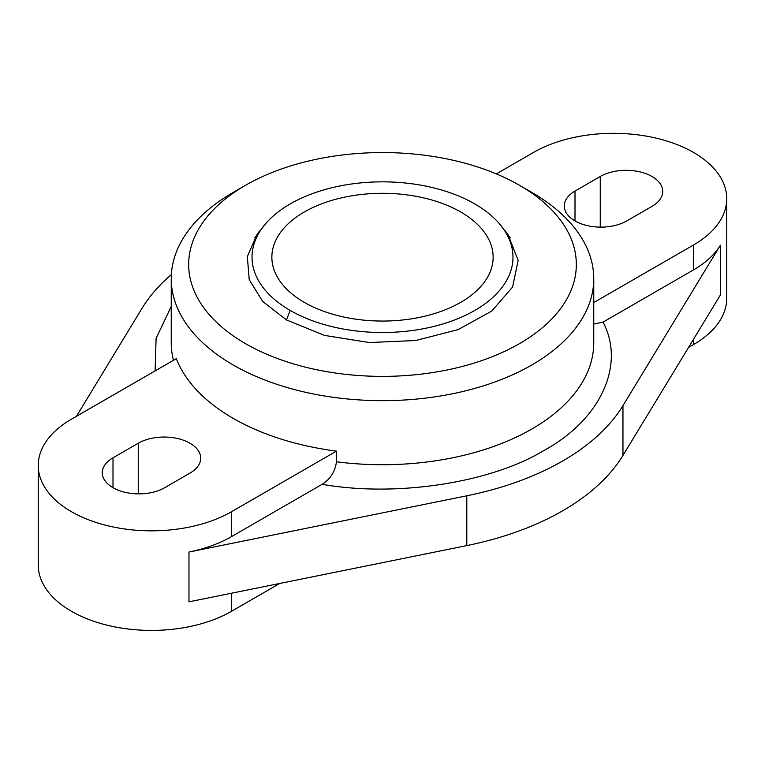 <?xml version="1.0" encoding="UTF-8"?>
<svg xmlns="http://www.w3.org/2000/svg" width="765" height="765" viewBox="0 0 765 765"><rect width="100%" height="100%" fill="white"/><g stroke="black" fill="none" stroke-linecap="round" stroke-linejoin="round"><path stroke-width="1.15" d="M531.885 192.455L519.559 185.34A193.832 111.91 0 0 0 245.441 185.34A193.832 111.91 0 0 0 245.441 343.6A193.832 111.91 0 0 0 519.559 343.6A193.832 111.91 0 0 0 519.559 185.34L531.876 192.455A211.255 121.97 0 0 0 531.876 192.455A211.255 121.97 0 0 1 593.755 278.699L593.755 342.749A211.255 121.97 0 0 1 336.476 461.792L336.476 451.12L231.585 511.68A113.249 65.388 180 0 1 71.422 511.68A113.249 65.388 180 0 1 38.25 465.445A113.249 65.388 180 0 1 71.422 419.21L176.323 358.651A211.255 121.97 0 0 0 233.124 418.321A211.255 121.97 0 0 0 336.476 451.12M245.441 185.34L233.115 192.455A211.255 121.97 0 0 0 171.245 278.699A211.255 121.97 0 0 0 233.124 364.943A211.255 121.97 0 0 0 463.341 391.384A211.255 121.97 0 0 0 593.755 278.699M38.25 465.445L38.25 565.029A113.249 65.388 0 0 0 71.422 611.264A113.249 65.388 0 0 0 231.585 611.264L279.732 583.466M575.003 220.942A36.586 21.124 0 0 0 626.745 220.942L652 206.359A36.586 21.124 0 0 0 662.72 191.422A36.586 21.124 0 0 0 640.133 171.905A36.586 21.124 0 0 0 600.257 176.486L575.003 191.068A36.586 21.124 0 0 0 564.283 206.005A36.586 21.124 0 0 0 575.003 220.942L575.003 191.068M113 487.678A36.586 21.124 0 0 0 164.743 487.678L189.997 473.095A36.586 21.124 0 0 0 200.717 458.159A36.586 21.124 0 0 0 178.13 438.641A36.586 21.124 0 0 0 138.255 443.222L113 457.805A36.586 21.124 0 0 0 102.281 472.741A36.586 21.124 0 0 0 113 487.678L113 457.805M505.005 230.581L507.855 234.243L518.163 260.416L512.588 287.066L491.78 311.059L458.168 329.61L415.701 340.521L369.352 342.538L324.532 335.405L286.445 319.933L262.663 301.41L249.237 279.684L247.334 256.629L257.145 234.243L259.947 230.628M593.755 324.054L603.059 322.103L693.578 269.844A113.249 65.388 0 0 0 720.372 245.24L720.372 295.032L622.959 455.443A254.812 147.119 180 0 1 466.803 545.598L188.974 601.835L188.974 552.043A113.249 65.388 0 0 0 231.585 536.581L322.103 484.312C330.298 479.215 335.099 471.709 336.476 461.792M496.332 173.894L533.415 152.484A113.249 65.388 180 0 1 656.839 138.302A113.249 65.388 180 0 1 726.75 198.718A113.249 65.388 180 0 1 693.578 244.943L593.755 302.577M603.059 322.103C625.674 364.943 600.592 419.583 544.202 450.336C490.939 482.887 396.299 497.374 322.103 484.312M155.094 370.901L156.117 338.331L171.245 306.43M726.75 198.718L726.75 298.293A113.249 65.388 180 0 1 693.578 344.527L688.548 347.434M720.372 245.24L622.959 405.651A254.812 147.119 180 0 1 466.803 495.806L188.974 552.043M76.452 416.313L142.041 308.305A254.812 147.119 180 0 1 171.36 274.616M290.241 310.447A130.48 75.333 180 0 1 265.952 223.304A130.48 75.333 180 0 1 474.759 203.911A130.48 75.333 180 0 1 499.048 223.304A130.48 75.333 180 0 1 458.943 318.23A130.48 75.333 180 0 1 290.241 310.447A154.626 89.276 -60 0 0 286.483 319.961M304.269 302.347A110.638 63.877 180 0 1 271.862 257.183A110.638 63.877 180 0 1 340.157 198.164A110.638 63.877 180 0 1 460.731 212.01A110.638 63.877 180 0 1 493.138 257.183A110.638 63.877 180 0 1 424.843 316.194A110.638 63.877 180 0 1 304.269 302.347M171.245 278.699L171.245 342.749A211.255 121.97 0 0 0 173.445 360.305M693.578 344.527L693.578 339.153M231.585 593.21L231.585 611.264M231.585 536.581L231.585 511.68M466.803 545.598L466.803 495.806M622.959 455.443L622.959 405.651M693.578 244.943L693.578 269.844M600.257 227.129L600.257 176.486M138.255 493.855L138.255 443.222M254.707 237.867L265.952 223.304M510.331 237.925L499.048 223.304"/></g></svg>
